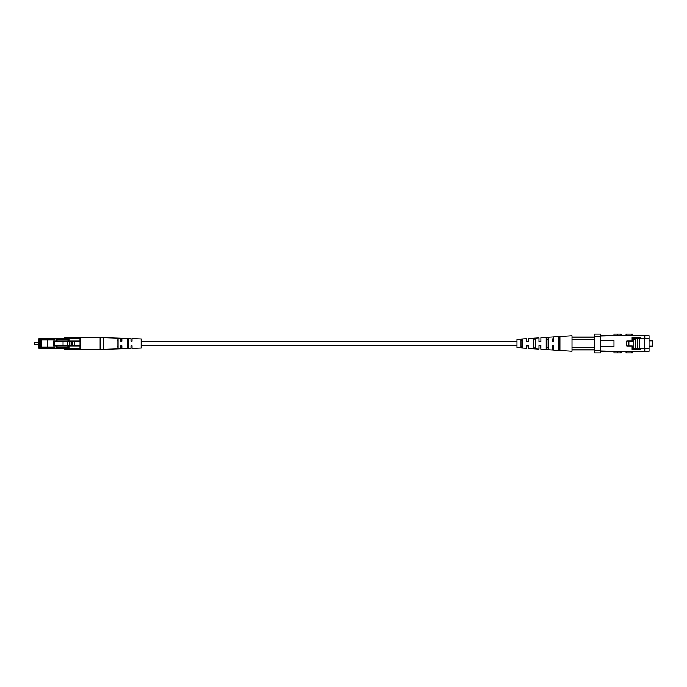 <?xml version="1.0" encoding="UTF-8"?>
<svg xmlns="http://www.w3.org/2000/svg" width="687" height="687" viewBox="0 0 687 687"><rect width="100%" height="100%" fill="white"/><g stroke="black" fill="none" stroke-linecap="round" stroke-linejoin="round"><path stroke-width="1.03" d="M516.985 341.387L141.187 341.387M67.584 341.087L80.516 341.087L80.516 345.913L63.058 345.913L63.058 341.087L67.584 341.087L67.584 345.913M69.662 341.087L69.662 345.913M69.885 341.087L69.885 345.913M71.963 341.087L71.963 345.913M72.187 341.087L72.187 345.913M74.273 341.087L74.273 345.913M56.935 347.794L67.901 347.794L67.901 348.335A0.541 0.541 0 0 1 68.442 348.867L68.442 345.913M67.901 341.087L68.442 338.133A0.541 0.541 0 0 1 68.975 337.592L79.984 337.592A0.541 0.541 0 0 1 80.516 338.133A0.541 0.541 0 0 0 79.984 337.592A0.541 0.541 0 0 1 80.516 338.133L68.975 338.133L68.975 341.087M67.901 348.335A0.541 0.541 0 0 1 68.442 348.867L67.901 348.335L39.185 348.335A0.541 0.541 0 0 1 38.644 347.794L38.644 339.206A0.541 0.541 0 0 1 39.185 338.665L67.901 338.665A0.541 0.541 0 0 0 68.442 338.133A0.541 0.541 0 0 1 68.975 337.592L65.162 337.592A0.541 0.541 0 0 0 64.63 338.133A0.541 0.541 0 0 1 64.089 338.665A0.541 0.541 0 0 0 64.63 338.133L68.975 338.133L68.975 337.592A0.541 0.541 0 0 0 68.442 338.133M65.162 348.335L65.162 348.867L67.901 348.867L67.901 349.408L68.975 349.408L68.975 348.867L79.984 348.867L79.984 345.913M67.901 349.408L65.162 349.408A0.541 0.541 0 0 1 64.63 348.867A0.541 0.541 0 0 0 64.089 348.335M79.984 349.408L80.516 348.867A0.541 0.541 0 0 1 79.984 349.408A0.541 0.541 0 0 0 80.516 348.867A0.541 0.541 0 0 1 79.984 349.408L68.975 349.408A0.541 0.541 0 0 1 68.442 348.867A0.541 0.541 0 0 0 68.975 349.408A0.541 0.541 0 0 1 68.442 348.867L68.975 348.867L68.975 345.913M34.616 344.84L34.616 342.16L34.616 344.84L38.644 344.84M54.41 341.087L54.41 345.913L53.586 345.913L53.586 341.087L63.058 341.087M54.41 345.913L63.058 345.913M41.332 340.013L41.332 346.987L40.791 346.987L40.791 340.013L47.506 340.013L47.506 346.987L54.548 346.987L54.548 348.06L56.935 348.06L57.081 345.913M57.081 341.087L56.935 338.94L54.548 338.94L54.548 340.013L47.506 340.013M56.566 345.913L56.566 348.06M56.566 338.94L56.566 341.087M41.332 346.987L47.506 346.987M65.162 349.408A0.541 0.541 0 0 1 64.63 348.867L65.162 349.408A0.541 0.541 0 0 1 64.63 348.867M54.548 339.206L39.185 339.206L39.185 348.335A0.541 0.541 0 0 1 38.644 347.794L54.548 347.794M68.442 339.206L68.442 341.087M65.162 337.592A0.541 0.541 0 0 0 64.63 338.133A0.541 0.541 0 0 1 65.162 337.592L65.162 338.665M120.783 341.19L120.783 338.236L103.831 337.661L103.831 349.339L120.783 348.764L120.783 345.81L121.324 345.269L121.857 345.81L121.857 348.721L130.985 348.412L130.985 345.81L131.518 345.269L132.059 345.81L132.059 348.378L141.187 348.06L141.187 338.94L132.059 338.622L132.059 341.19L131.518 341.731L130.985 341.19L130.985 338.588L121.857 338.279L121.857 341.19L121.324 341.731L120.783 341.19M127.224 339.009L127.224 347.991L127.765 348.206L128.297 347.957L128.297 339.043L127.224 339.009M117.03 338.614L117.03 348.386L117.563 348.584L118.104 348.343L118.104 338.657L117.03 338.614M127.224 346.179L128.297 346.154M128.297 340.846L127.224 340.821M117.03 346.411L118.104 346.385M118.104 340.615L117.03 340.589M80.516 337.592L80.516 349.408L100.156 349.408L100.156 337.592L80.516 337.592M100.156 337.592L103.831 337.661M617.484 352.895L613.998 352.895L613.998 351.34L617.484 351.34L617.484 352.895L621.228 352.895L621.228 351.34M626.072 351.34L626.072 352.895L632.495 352.895L632.495 351.34M632.495 335.66L632.495 334.105L626.072 334.105L626.072 335.66M621.228 335.66L621.228 334.105L617.484 334.105L617.484 335.66L613.998 335.66L613.998 334.105L617.484 334.105M649.052 351.34L644.758 351.34L644.758 348.249L649.052 348.249L649.052 351.34M644.217 348.249L644.217 338.751M633.165 348.249L644.758 348.249M640.464 348.249L640.464 349.322L632.143 349.322L632.143 345.973L626.776 345.973L626.776 341.027L632.143 341.027L632.143 337.678L640.464 337.678L640.464 338.751L632.143 338.751M636.437 348.249L636.437 349.322M644.758 338.751L644.758 335.66L649.052 335.66L649.052 338.751L640.464 338.751M636.437 338.751L636.437 337.678M600.575 346.317L613.998 346.317L613.998 340.683L600.575 340.683M600.575 351.014L613.998 351.34M613.998 335.66L600.575 335.986M613.998 351.555L600.575 351.555M600.575 335.445L613.998 335.445M600.575 350.207L600.575 352.895L594.564 352.895L594.564 350.207L600.575 350.207L600.575 336.793L594.564 336.793L594.564 334.105L600.575 334.105L600.575 336.793M594.564 336.793L594.564 350.207M644.758 335.66L617.484 335.66M644.758 351.34L617.484 351.34M649.052 348.249L649.052 338.751M628.871 345.973L628.871 341.113L633.165 341.113L633.165 348.464L633.903 349.322M633.165 346.05L632.143 346.05M649.052 346.145L652.65 346.145L652.65 340.855L649.052 340.855M635.252 348.249L635.252 339.773L632.143 339.773M633.165 339.773L633.165 341.113M637.51 338.803L637.51 348.197L639.657 348.197L639.657 338.803L632.143 338.803M644.217 338.803L639.657 338.803M528.26 345.269L526.379 345.269L528.26 345.269L528.26 348.421L527.882 345.269M526.379 345.269L526.379 348.3L526.379 345.269M538.994 345.269L538.994 349.125L538.994 345.269L540.875 345.269L539.75 345.269M540.875 345.269L540.875 349.245L540.497 345.269M553.275 345.269L553.49 350.078L553.49 345.269L552.417 345.269L552.417 350.001L552.417 345.269M521.012 339.404L521.012 347.596L522.893 347.725L522.893 339.275L521.012 339.404L522.893 339.275M521.012 346.531L522.893 346.609L522.893 340.391L521.012 340.469L521.012 346.531M533.627 338.519L533.627 348.481L535.508 348.61L535.508 338.39L533.627 338.519M533.627 347.029L535.508 347.098L535.508 339.902L533.627 339.971L533.627 347.029M546.242 337.652L546.242 349.348L548.123 349.477L548.123 337.523L546.242 337.652M546.242 347.51L548.123 347.588L548.123 339.412L546.242 339.49L546.242 347.51M558.857 336.802L558.857 350.198L559.931 350.276L559.931 336.724L558.857 336.802M558.857 347.991L559.931 348.034L559.931 338.966L558.857 339.009L558.857 347.991M527.075 341.731L528.26 341.731L528.26 338.579L528.26 341.731M526.379 339.816L526.379 341.731L526.379 339.816M539.75 341.731L540.875 341.731L540.875 337.755L540.875 341.731L538.994 341.731L538.994 337.875L538.994 341.731M553.49 341.731L552.417 341.731L553.49 341.731L553.49 336.922L553.49 341.731M552.417 338.906L552.417 341.731L552.417 338.906M526.379 338.7L516.985 339.309L516.985 347.691L526.379 348.3M553.49 336.922L572.013 335.72L572.013 339.876L594.564 339.876M572.013 339.876L572.013 347.124L594.564 347.124M572.013 347.124L572.013 351.28L553.49 350.078M572.013 337.188L594.564 337.188M594.564 349.812L572.013 349.812M528.26 348.421L538.994 349.125M540.875 349.245L552.417 350.001M540.875 337.755L552.417 336.999M528.26 338.579L538.994 337.875M80.035 341.087L80.035 345.913M79.984 341.087L79.984 337.592M53.887 341.087L53.887 345.913M54.101 345.913L54.101 341.087M68.442 347.794L67.901 347.794L67.901 345.913M67.901 337.592L67.901 339.206L56.935 339.206M38.644 339.206L39.185 338.665M39.185 348.335A0.541 0.541 0 0 1 38.644 347.794M620.172 352.895L620.172 351.34M631.439 352.895L631.439 351.34M631.439 334.105L631.439 335.66M620.172 334.105L620.172 335.66M632.143 348.464L633.165 348.464M516.985 345.613L141.187 345.613M34.616 342.16L38.644 342.16M100.156 349.408L103.831 349.339M572.013 337.068L594.564 337.068M572.013 349.932L594.564 349.932"/></g></svg>
